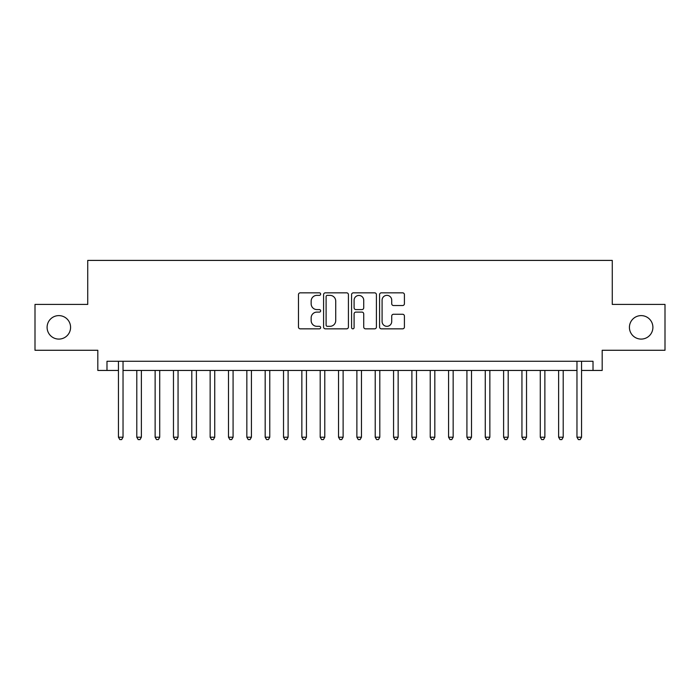 <?xml version="1.0" encoding="UTF-8"?>
<svg xmlns="http://www.w3.org/2000/svg" width="700" height="700" viewBox="0 0 700 700"><rect width="100%" height="100%" fill="white"/><g stroke="black" fill="none" stroke-linecap="round" stroke-linejoin="round"><path stroke-width="1.05" d="M320.652 294.096A1.26 1.26 0 0 0 319.392 292.836L300.265 292.836A1.802 1.802 0 0 0 298.471 294.639L298.471 327.049A1.802 1.802 0 0 0 300.265 328.842L319.392 328.842A1.26 1.26 0 0 0 320.652 327.582A1.26 1.26 0 0 0 319.392 326.322L316.916 326.322A5.758 5.758 0 0 1 311.159 320.565L311.159 317.861A5.758 5.758 0 0 1 316.916 312.104L319.392 312.104A1.26 1.26 0 0 0 320.652 310.844A1.26 1.26 0 0 0 319.392 309.584L316.916 309.584A5.758 5.758 0 0 1 311.159 303.817L311.159 301.123A5.758 5.758 0 0 1 316.916 295.356L319.392 295.356A1.26 1.26 0 0 0 320.652 294.096M629.423 327.346A11.734 11.734 0 0 0 641.156 339.089A11.734 11.734 0 0 0 652.899 327.346A11.734 11.734 0 0 0 641.156 315.613A11.734 11.734 0 0 0 629.423 327.346M47.101 327.346A11.734 11.734 0 0 0 58.844 339.089A11.734 11.734 0 0 0 70.578 327.346A11.734 11.734 0 0 0 58.844 315.613A11.734 11.734 0 0 0 47.101 327.346M402.614 305.533A1.802 1.802 0 0 0 404.416 303.73L404.416 294.639A1.802 1.802 0 0 0 402.614 292.836L381.369 292.836A1.802 1.802 0 0 0 379.566 294.639L379.566 327.049A1.802 1.802 0 0 0 381.369 328.842L402.614 328.842A1.802 1.802 0 0 0 404.416 327.049L404.416 316.067A1.802 1.802 0 0 0 402.614 314.265L393.523 314.265A1.802 1.802 0 0 0 391.72 316.067L391.72 321.51A4.812 4.812 0 0 1 386.908 326.322A4.812 4.812 0 0 1 382.086 321.51L382.086 300.178A4.812 4.812 0 0 1 386.908 295.356A4.812 4.812 0 0 1 391.72 300.178L391.72 303.73A1.802 1.802 0 0 0 393.523 305.533L402.614 305.533M106.986 370.449L106.986 361.279L593.014 361.279L593.014 370.449L602.184 370.449L602.184 350.271L665 350.271L665 304.421L612.273 304.421L612.273 260.409L87.728 260.409L87.728 304.421L35 304.421L35 350.271L97.816 350.271L97.816 370.449L118.449 370.449M348.425 294.639A1.802 1.802 0 0 0 346.623 292.836L325.377 292.836A1.802 1.802 0 0 0 323.584 294.639L323.584 327.049A1.802 1.802 0 0 0 325.377 328.842L346.623 328.842A1.802 1.802 0 0 0 348.425 327.049L348.425 294.639M353.377 292.836L374.623 292.836A1.802 1.802 0 0 1 376.416 294.639L376.416 327.049A1.802 1.802 0 0 1 374.623 328.842L365.531 328.842A1.802 1.802 0 0 1 363.729 327.049L363.729 313.906A1.802 1.802 0 0 0 361.926 312.104L355.898 312.104A1.802 1.802 0 0 0 354.095 313.906L354.095 327.582A1.26 1.26 0 0 1 352.835 328.842A1.26 1.26 0 0 1 351.575 327.582L351.575 294.639A1.802 1.802 0 0 1 353.377 292.836M123.034 370.449L576.966 370.449M581.551 370.449L593.014 370.449M327.364 295.356A1.26 1.26 0 0 0 326.104 296.625L326.104 325.062A1.26 1.26 0 0 0 327.364 326.322L329.971 326.322A5.758 5.758 0 0 0 335.729 320.565L335.729 301.123A5.758 5.758 0 0 0 329.971 295.356L327.364 295.356M363.729 300.265A4.812 4.812 0 0 0 358.908 295.453A4.812 4.812 0 0 0 354.095 300.265L354.095 307.781A1.802 1.802 0 0 0 355.898 309.584L361.926 309.584A1.802 1.802 0 0 0 363.729 307.781L363.729 300.265M123.034 361.279L123.034 437.211L118.449 437.211L118.449 361.279M123.034 437.211L121.66 439.591L119.822 439.591L118.449 437.211M136.789 370.449L136.789 437.211L141.374 437.211L141.374 370.449M141.374 437.211L140 439.591L138.162 439.591L136.789 437.211M155.129 370.449L155.129 437.211L159.714 437.211L159.714 370.449M159.714 437.211L158.34 439.591L156.502 439.591L155.129 437.211M173.469 370.449L173.469 437.211L178.054 437.211L178.054 370.449M178.054 437.211L176.68 439.591L174.851 439.591L173.469 437.211M191.809 370.449L191.809 437.211L196.394 437.211L196.394 370.449M196.394 437.211L195.02 439.591L193.191 439.591L191.809 437.211M210.149 370.449L210.149 437.211L214.734 437.211L214.734 370.449M214.734 437.211L213.36 439.591L211.531 439.591L210.149 437.211M228.498 370.449L228.498 437.211L233.082 437.211L233.082 370.449M233.082 437.211L231.7 439.591L229.871 439.591L228.498 437.211M246.838 370.449L246.838 437.211L251.422 437.211L251.422 370.449M251.422 437.211L250.04 439.591L248.211 439.591L246.838 437.211M265.178 370.449L265.178 437.211L269.762 437.211L269.762 370.449M269.762 437.211L268.38 439.591L266.551 439.591L265.178 437.211M283.517 370.449L283.517 437.211L288.102 437.211L288.102 370.449M288.102 437.211L286.729 439.591L284.891 439.591L283.517 437.211M301.858 370.449L301.858 437.211L306.442 437.211L306.442 370.449M306.442 437.211L305.069 439.591L303.231 439.591L301.858 437.211M320.197 370.449L320.197 437.211L324.783 437.211L324.783 370.449M324.783 437.211L323.409 439.591L321.571 439.591L320.197 437.211M338.537 370.449L338.537 437.211L343.123 437.211L343.123 370.449M343.123 437.211L341.749 439.591L339.911 439.591L338.537 437.211M356.877 370.449L356.877 437.211L361.463 437.211L361.463 370.449M361.463 437.211L360.089 439.591L358.251 439.591L356.877 437.211M375.217 370.449L375.217 437.211L379.803 437.211L379.803 370.449M379.803 437.211L378.429 439.591L376.591 439.591L375.217 437.211M393.558 370.449L393.558 437.211L398.142 437.211L398.142 370.449M398.142 437.211L396.769 439.591L394.931 439.591L393.558 437.211M411.898 370.449L411.898 437.211L416.483 437.211L416.483 370.449M416.483 437.211L415.109 439.591L413.271 439.591L411.898 437.211M430.238 370.449L430.238 437.211L434.822 437.211L434.822 370.449M434.822 437.211L433.449 439.591L431.62 439.591L430.238 437.211M448.577 370.449L448.577 437.211L453.162 437.211L453.162 370.449M453.162 437.211L451.789 439.591L449.96 439.591L448.577 437.211M466.918 370.449L466.918 437.211L471.502 437.211L471.502 370.449M471.502 437.211L470.129 439.591L468.3 439.591L466.918 437.211M485.266 370.449L485.266 437.211L489.851 437.211L489.851 370.449M489.851 437.211L488.469 439.591L486.64 439.591L485.266 437.211M503.606 370.449L503.606 437.211L508.191 437.211L508.191 370.449M508.191 437.211L506.809 439.591L504.98 439.591L503.606 437.211M521.946 370.449L521.946 437.211L526.531 437.211L526.531 370.449M526.531 437.211L525.149 439.591L523.32 439.591L521.946 437.211M540.286 370.449L540.286 437.211L544.871 437.211L544.871 370.449M544.871 437.211L543.497 439.591L541.66 439.591L540.286 437.211M558.626 370.449L558.626 437.211L563.211 437.211L563.211 370.449M563.211 437.211L561.837 439.591L560 439.591L558.626 437.211M581.551 361.279L581.551 437.211L576.966 437.211L576.966 361.279M581.551 437.211L580.178 439.591L578.34 439.591L576.966 437.211"/></g></svg>
